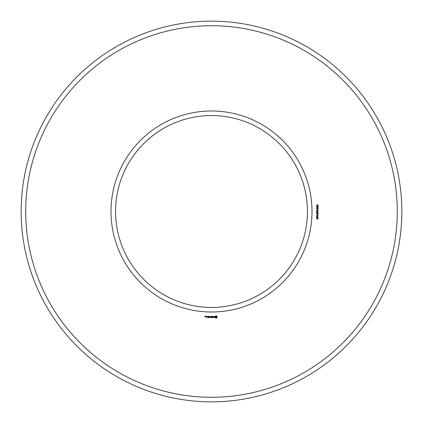 <?xml version="1.0" encoding="UTF-8"?>
<svg xmlns="http://www.w3.org/2000/svg" width="423" height="423" viewBox="0 0 423 423"><rect width="100%" height="100%" fill="white"/><g stroke="black" fill="none" stroke-linecap="round" stroke-linejoin="round"><path stroke-width="0.63" d="M307.436 211.5A95.936 95.936 0 0 0 163.532 128.418A95.936 95.936 0 0 0 163.532 294.582A95.936 95.936 0 0 0 307.436 211.5M401.85 211.5A190.35 190.35 0 0 0 116.325 46.652A190.35 190.35 0 0 0 116.325 376.348A190.35 190.35 0 0 0 401.85 211.5M312.005 211.5A100.505 100.505 0 0 0 161.248 124.462A100.505 100.505 0 0 0 161.248 298.538A100.505 100.505 0 0 0 312.005 211.5M397.282 211.5A185.782 185.782 0 0 0 118.609 50.607A185.782 185.782 0 0 0 118.609 372.393A185.782 185.782 0 0 0 397.282 211.5M205.404 317.028L205.06 316.277L205.467 316.208L204.991 316.14L204.922 316.959L205.404 317.028M206.017 317.028L206.017 316.33L205.536 316.875L206.017 317.028M206.207 316.399L206.207 316.959L206.688 317.028L206.757 316.399L206.207 316.399M207.471 317.583L208.232 317.514L208.164 316.33L207.397 316.399L208.09 316.467L208.09 316.89L207.534 316.959L208.09 317.028L208.09 317.446L207.471 317.583M208.602 317.583L208.602 316.33L208.602 317.583M208.962 317.583L209.723 317.514L209.655 316.33L209.581 316.89L209.025 316.959L209.581 317.028L209.581 317.446L208.962 317.583M210.136 317.551L210.575 316.816L211.14 317.514L211.072 316.33L210.998 317.261L210.575 316.61L210.146 317.261L210.009 316.404L210.136 317.551M212.156 317.583L212.224 316.399L211.463 316.33L212.087 316.467L212.087 316.89L211.526 316.959L212.087 317.028L212.087 317.446L211.389 317.514L212.156 317.583M213.314 317.446L212.965 317.446L212.896 316.33L212.827 317.446L212.409 317.514L213.314 317.446M214.424 317.414L214.424 317.049L213.636 316.769L214.366 316.478L213.499 316.499L213.499 316.869L214.287 317.144L213.562 317.435L214.424 317.414M216.497 318.017L217.152 317.361L217.152 316.557L216.497 315.902L215.688 315.902L215.032 316.557L215.032 317.361L215.688 318.017L216.497 318.017M317.615 219.014L317.937 218.215L317.546 218.109L317.039 218.966L316.695 218.046L317.054 217.882L316.758 218.442L317.007 218.776L317.382 217.977L318.027 218.019L317.996 218.86L317.615 219.014M318.096 217.57L316.621 217.57L316.732 216.587L317.345 216.576L317.472 217.369L318.096 217.57M318.096 216.216L316.621 216.216L317.816 215.238L316.621 215.048L318.096 215.048L316.901 216.026L318.096 216.216M317.615 214.799L317.43 214.297L317.615 214.799M317.615 214.101L317.937 213.298L317.546 213.197L317.039 214.054L316.695 213.134L317.054 212.97L316.758 213.53L317.007 213.864L317.382 213.065L318.027 213.107L317.996 213.948L317.615 214.101M318.096 212.658L316.621 212.658L316.732 211.674L317.345 211.664L317.472 212.457L318.096 212.658M318.096 211.278L316.621 211.278L316.674 210.321L318.096 210.057L317.467 210.628L317.467 211.082L318.096 211.278M317.615 209.887L317.43 209.385L317.615 209.887M316.986 209.163L316.658 208.735L316.885 208.328L317.858 208.322L318.133 208.735L317.911 209.121L316.986 209.163M318.006 207.228L317.996 207.984L317.657 208.095L317.895 207.37L317.43 207.704L316.88 207.413L317.128 208.058L316.658 207.608L317.039 207.148L318.006 207.228M316.986 206.873L316.658 206.445L316.885 206.043L317.858 206.033L318.133 206.445L317.911 206.831L316.986 206.873M318.006 204.938L317.996 205.694L317.657 205.811L317.895 205.086L317.43 205.419L316.88 205.123L317.128 205.774L316.658 205.319L317.039 204.859L318.006 204.938M205.329 316.89L205.06 316.69L205.329 316.89M206.614 316.89L206.35 316.467L206.614 316.89M216.095 317.52L215.534 316.959L216.095 316.399L216.65 316.959L216.095 317.52M317.049 216.666L316.801 217.369L317.303 217.369L317.049 216.666M317.049 211.754L316.801 212.457L317.303 212.457L317.049 211.754M317.298 210.617L316.827 210.427L316.801 211.082L317.298 211.082L317.298 210.617M317.974 208.735L317.382 208.428L316.822 208.724L317.414 209.031L317.974 208.735M317.974 206.45L317.382 206.138L316.822 206.435L317.414 206.741L317.974 206.45"/></g></svg>
